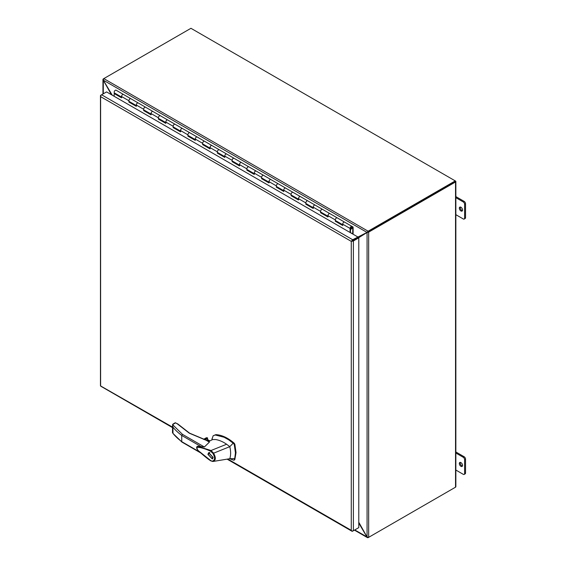 <?xml version="1.0" encoding="UTF-8"?>
<svg xmlns="http://www.w3.org/2000/svg" width="566" height="566" viewBox="0 0 566 566"><rect width="100%" height="100%" fill="white"/><g stroke="black" fill="none" stroke-linecap="round" stroke-linejoin="round"><path stroke-width="0.85" d="M351.974 240.96L357.655 237.678L357.655 236.864L106.571 91.904L101.597 94.777A1.493 0.863 120 0 0 100.606 96.156L100.606 96.156A1.493 0.863 180 0 1 100.458 95.788A1.493 0.863 180 0 1 100.897 95.18L101.59 94.777L352.682 239.743L368.091 231.848L368.02 231.282A1.125 0.651 -60 0 1 368.133 231.211L103.811 78.603A1.125 0.651 120 0 0 103.705 78.681L103.323 80.167L112.217 95.159M227.773 459.026L351.274 530.335L351.274 241.364L100.897 96.807L100.606 96.156L100.606 385.948A1.493 0.863 120 0 0 100.854 386.253L172.481 427.606M351.274 241.364L358.08 237.437L358.78 237.84L353.382 240.953A1.493 0.863 180 0 1 351.691 241.123A1.493 0.863 -60 0 1 352.682 239.743M358.08 528.028L352.682 531.141A1.493 0.863 -60 0 1 351.939 531.219A1.493 0.863 -60 0 1 351.691 530.908L351.274 530.335L351.691 530.908A1.493 0.863 0 0 0 353.382 530.738L358.78 527.625L358.78 237.84M172.481 427.104L100.606 385.941A1.493 0.863 0 0 1 100.458 385.573L100.458 95.788M350.503 232.739L350.503 228.183A0.976 0.566 -60 0 1 351.196 226.987A0.976 0.566 -60 0 1 351.684 226.938A0.976 0.566 -60 0 1 351.833 227.723A0.976 0.566 -60 0 1 351.196 228.579A0.976 0.566 -60 0 1 350.87 228.678L350.743 228.6M130.046 98.795A1.606 0.927 -60 0 1 130.845 98.717L130.845 98.717A1.606 0.927 120 0 0 129.614 99.142A1.606 0.927 120 0 0 128.914 100.755A1.606 0.927 -60 0 1 130.046 98.795M121.874 97.239A1.606 0.927 -60 0 1 121.541 96.503A1.606 0.927 -60 0 1 122.242 94.89A1.606 0.927 -60 0 1 123.473 94.458A1.606 0.927 120 0 0 122.673 94.536A1.606 0.927 120 0 0 121.541 96.503L121.541 97.812L114.169 93.553L114.169 96.291M144.79 107.307A1.606 0.927 -60 0 1 145.589 107.229L145.589 107.229A1.606 0.927 120 0 0 144.358 107.66A1.606 0.927 120 0 0 143.658 109.273A1.606 0.927 -60 0 1 144.79 107.307M136.618 105.75A1.606 0.927 -60 0 1 136.286 105.014A1.606 0.927 -60 0 1 136.986 103.401A1.606 0.927 -60 0 1 138.217 102.97A1.606 0.927 120 0 0 137.418 103.054A1.606 0.927 120 0 0 136.286 105.014L136.286 106.323L128.914 102.064L128.914 100.755A1.606 0.927 120 0 0 129.246 101.491L136.286 105.559M159.534 115.818A1.606 0.927 -60 0 1 160.334 115.74L160.334 115.74A1.606 0.927 120 0 0 159.096 116.171A1.606 0.927 120 0 0 158.402 117.785A1.606 0.927 -60 0 1 159.534 115.818M151.363 114.261A1.606 0.927 -60 0 1 151.03 113.525A1.606 0.927 -60 0 1 151.73 111.912A1.606 0.927 -60 0 1 152.962 111.481A1.606 0.927 120 0 0 152.162 111.566A1.606 0.927 120 0 0 151.03 113.525L151.03 114.834L143.658 110.582L143.658 109.273A1.606 0.927 120 0 0 143.99 110.002L151.03 114.07M174.278 124.329A1.606 0.927 -60 0 1 175.078 124.251L175.078 124.251A1.606 0.927 120 0 0 173.84 124.683A1.606 0.927 120 0 0 173.139 126.296A1.606 0.927 -60 0 1 174.278 124.329M166.1 122.772A1.606 0.927 -60 0 1 165.774 122.037A1.606 0.927 -60 0 1 166.468 120.424A1.606 0.927 -60 0 1 167.706 119.999A1.606 0.927 120 0 0 166.906 120.077A1.606 0.927 120 0 0 165.774 122.037L165.774 123.346L158.402 119.093L158.402 117.785A1.606 0.927 120 0 0 158.735 118.513L165.774 122.581M189.023 132.84A1.606 0.927 -60 0 1 189.822 132.762L189.822 132.762A1.606 0.927 120 0 0 188.584 133.194A1.606 0.927 120 0 0 187.884 134.807A1.606 0.927 -60 0 1 189.023 132.84M180.844 131.284A1.606 0.927 -60 0 1 180.512 130.548A1.606 0.927 -60 0 1 181.212 128.935A1.606 0.927 -60 0 1 182.45 128.51A1.606 0.927 120 0 0 181.651 128.588A1.606 0.927 120 0 0 180.512 130.548L180.512 131.857L173.139 127.605L173.139 126.296A1.606 0.927 120 0 0 173.472 127.032L180.512 131.093M203.76 141.359A1.606 0.927 -60 0 1 204.567 141.274L204.567 141.274A1.606 0.927 120 0 0 203.328 141.705A1.606 0.927 120 0 0 202.628 143.318A1.606 0.927 -60 0 1 203.76 141.359M195.588 139.795A1.606 0.927 -60 0 1 195.256 139.059A1.606 0.927 -60 0 1 195.956 137.446A1.606 0.927 -60 0 1 197.194 137.022A1.606 0.927 120 0 0 196.388 137.099A1.606 0.927 120 0 0 195.256 139.059L195.256 140.368L187.884 136.116L187.884 134.807A1.606 0.927 120 0 0 188.216 135.543L195.256 139.604M218.504 149.87A1.606 0.927 -60 0 1 219.311 149.785L219.311 149.785A1.606 0.927 120 0 0 218.073 150.216A1.606 0.927 120 0 0 217.372 151.829A1.606 0.927 -60 0 1 218.504 149.87M210.333 148.306A1.606 0.927 -60 0 1 210 147.577A1.606 0.927 -60 0 1 210.701 145.964A1.606 0.927 -60 0 1 211.939 145.533A1.606 0.927 120 0 0 211.132 145.611A1.606 0.927 120 0 0 210 147.577L210 148.886L202.628 144.627L202.628 143.318A1.606 0.927 120 0 0 202.961 144.054L210 148.115M233.249 158.381A1.606 0.927 -60 0 1 234.048 158.303L234.048 158.303A1.606 0.927 120 0 0 232.817 158.728A1.606 0.927 120 0 0 232.117 160.341A1.606 0.927 -60 0 1 233.249 158.381M225.077 156.817A1.606 0.927 -60 0 1 224.744 156.089A1.606 0.927 -60 0 1 225.445 154.476A1.606 0.927 -60 0 1 226.676 154.044A1.606 0.927 120 0 0 225.876 154.122A1.606 0.927 120 0 0 224.744 156.089L224.744 157.398L217.372 153.138L217.372 151.829A1.606 0.927 120 0 0 217.705 152.565L224.744 156.626M247.993 166.892A1.606 0.927 -60 0 1 248.792 166.814L248.792 166.814A1.606 0.927 120 0 0 247.561 167.239A1.606 0.927 120 0 0 246.861 168.852A1.606 0.927 -60 0 1 247.993 166.892M239.821 165.336A1.606 0.927 -60 0 1 239.489 164.6A1.606 0.927 -60 0 1 240.189 162.987A1.606 0.927 -60 0 1 241.42 162.555A1.606 0.927 120 0 0 240.621 162.633A1.606 0.927 120 0 0 239.489 164.6L239.489 165.909L232.117 161.65L232.117 160.341A1.606 0.927 120 0 0 232.449 161.077L239.489 165.138M262.737 175.403A1.606 0.927 -60 0 1 263.537 175.326L263.537 175.326A1.606 0.927 120 0 0 262.306 175.75A1.606 0.927 120 0 0 261.605 177.363A1.606 0.927 -60 0 1 262.737 175.403M254.566 173.847A1.606 0.927 -60 0 1 254.233 173.111A1.606 0.927 -60 0 1 254.933 171.498A1.606 0.927 -60 0 1 256.165 171.066A1.606 0.927 120 0 0 255.365 171.144A1.606 0.927 120 0 0 254.233 173.111L254.233 174.42L246.861 170.161L246.861 168.852A1.606 0.927 120 0 0 247.193 169.588L254.233 173.656M277.481 183.915A1.606 0.927 -60 0 1 278.281 183.837L278.281 183.837A1.606 0.927 120 0 0 277.043 184.268A1.606 0.927 120 0 0 276.35 185.881A1.606 0.927 -60 0 1 277.481 183.915M269.31 182.358A1.606 0.927 -60 0 1 268.977 181.622A1.606 0.927 -60 0 1 269.671 180.009A1.606 0.927 -60 0 1 270.909 179.578A1.606 0.927 120 0 0 270.109 179.663A1.606 0.927 120 0 0 268.977 181.622L268.977 182.931L261.605 178.672L261.605 177.363A1.606 0.927 120 0 0 261.938 178.099L268.977 182.167M292.226 192.426A1.606 0.927 -60 0 1 293.025 192.348L293.025 192.348A1.606 0.927 120 0 0 291.787 192.78A1.606 0.927 120 0 0 291.087 194.393A1.606 0.927 -60 0 1 292.226 192.426M284.047 190.869A1.606 0.927 -60 0 1 283.715 190.134A1.606 0.927 -60 0 1 284.415 188.52A1.606 0.927 -60 0 1 285.653 188.089A1.606 0.927 120 0 0 284.854 188.174A1.606 0.927 120 0 0 283.715 190.134L283.715 191.442L276.35 187.19L276.35 185.881A1.606 0.927 120 0 0 276.675 186.61L283.715 190.678M306.963 200.937A1.606 0.927 -60 0 1 307.77 200.859L307.77 200.859A1.606 0.927 120 0 0 306.531 201.291A1.606 0.927 120 0 0 305.831 202.904A1.606 0.927 -60 0 1 306.963 200.937M298.791 199.381A1.606 0.927 -60 0 1 298.459 198.645A1.606 0.927 -60 0 1 299.159 197.032A1.606 0.927 -60 0 1 300.397 196.607A1.606 0.927 120 0 0 299.598 196.685A1.606 0.927 120 0 0 298.459 198.645L298.459 199.954L291.087 195.702L291.087 194.393A1.606 0.927 120 0 0 291.419 195.121L298.459 199.19M321.707 209.448A1.606 0.927 -60 0 1 322.514 209.37L322.514 209.37A1.606 0.927 120 0 0 321.276 209.802A1.606 0.927 120 0 0 320.575 211.415A1.606 0.927 -60 0 1 321.707 209.448M313.536 207.892A1.606 0.927 -60 0 1 313.203 207.156A1.606 0.927 -60 0 1 313.904 205.543A1.606 0.927 -60 0 1 315.142 205.118A1.606 0.927 120 0 0 314.335 205.196A1.606 0.927 120 0 0 313.203 207.156L313.203 208.465L305.831 204.213L305.831 202.904A1.606 0.927 120 0 0 306.164 203.64L313.203 207.701M336.452 217.967A1.606 0.927 -60 0 1 337.251 217.882L337.251 217.882A1.606 0.927 120 0 0 336.02 218.313A1.606 0.927 120 0 0 335.32 219.926A1.606 0.927 -60 0 1 336.452 217.967M328.28 216.403A1.606 0.927 -60 0 1 327.947 215.667A1.606 0.927 -60 0 1 328.648 214.054A1.606 0.927 -60 0 1 329.886 213.63A1.606 0.927 120 0 0 329.079 213.707A1.606 0.927 120 0 0 327.947 215.667L327.947 216.976L320.575 212.724L320.575 211.415A1.606 0.927 120 0 0 320.908 212.151L327.947 216.212M350.87 228.678L350.665 229.244A1.606 0.927 120 0 0 351.196 229.096A1.606 0.927 120 0 0 352.243 227.681A1.606 0.927 120 0 0 351.995 226.393A1.606 0.927 120 0 0 351.196 226.478A1.606 0.927 120 0 0 350.064 228.438L350.064 232.485M343.024 224.914A1.606 0.927 -60 0 1 342.692 224.186A1.606 0.927 -60 0 1 343.392 222.572A1.606 0.927 -60 0 1 344.623 222.141A1.606 0.927 120 0 0 343.824 222.219A1.606 0.927 120 0 0 342.692 224.186L342.692 225.494L335.32 221.235L335.32 219.926A1.606 0.927 120 0 0 335.652 220.662L342.692 224.723M121.541 97.302L114.608 93.298L114.169 93.553M136.286 105.814L129.352 101.555M151.03 114.325L144.097 110.066M165.774 122.836L158.841 118.577M180.512 131.347L173.585 127.095M195.256 139.859L188.329 135.607M210 148.37L203.074 144.118M224.744 156.881L217.818 152.629M239.489 165.399L232.555 161.14M254.233 173.911L247.3 169.651M268.977 182.422L262.044 178.163M283.715 190.933L276.788 186.674M298.459 199.444L291.532 195.185M313.203 207.955L306.277 203.703M327.947 216.467L321.021 212.215M342.692 224.978L335.758 220.726M129.352 101.809L128.914 102.064M144.097 110.32L143.658 110.582M158.841 118.839L158.402 119.093M173.585 127.35L173.139 127.605M188.329 135.861L187.884 136.116M203.074 144.372L202.628 144.627M217.818 152.884L217.372 153.138M232.555 161.395L232.117 161.65M247.3 169.906L246.861 170.161M262.044 178.417L261.605 178.672M276.788 186.929L276.35 187.19M291.532 195.447L291.087 195.702M306.277 203.958L305.831 204.213M321.021 212.469L320.575 212.724M335.758 220.981L335.32 221.235M455.262 487.34L368.133 537.643A1.125 0.651 -60 0 1 368.02 537.7L368.049 537.488M367.221 537.141L368.02 537.7L367.122 537.219L358.78 523.097M367.652 232.11L367.072 232.485L367.072 536.985L354.776 529.939M176.033 423.127L175.587 422.873L172.588 424.606L182.429 434.313L204.383 446.984L209.385 442.131L206.243 440.32L189.263 433.181L177.342 423.884M206.243 440.32L206.243 440.32A0.623 0.361 120 0 1 206.562 440.284L209.321 441.883M229.69 458.715L233.624 460.179L234.26 459.882L234.699 458.602L235.449 452.92L234.26 444.586L233.624 443.553L228.636 439.775L224.065 437.242L215.264 434.985L213.163 435.749L212.08 438.926M234.211 459.84L234.848 459.542L236.036 452.581L234.848 444.246L234.211 443.213C227.886 437.794 221.773 434.943 215.851 434.638L213.163 435.749M209.3 441.204L208.727 440.589L206.576 440.291M209.123 441.289A1.953 1.132 0 0 0 208.613 440.78A1.953 1.132 0 0 0 206.88 440.468M207.913 454.349L208.67 452.68L213.078 457.328L212.321 458.998L207.913 454.349M209.194 452.51L208.911 453.14M212.979 458.014L212.059 458.545L208.281 454.562L208.932 453.125L212.71 457.116L212.059 458.545M212.816 461.481L210.778 460.858C206.406 458.113 199.147 451.647 197.591 449.92C196.36 448.06 196.345 446.843 197.534 446.263L211.026 450.515L226.612 444.239C222.827 441.664 219.148 440.093 215.575 439.534L212.731 439.52L208.67 441.508M204.383 446.984L197.591 446.249M211.04 460.844L199.763 451.838C197.591 450.338 196.727 448.788 197.166 447.19L200.668 447.656C204.559 448.675 207.885 449.878 210.637 451.272L211.026 450.515M234.699 458.602L229.789 458.701L213.325 461.424L212.392 461.106C215.073 460.236 215.257 457.682 212.943 453.451L229.789 446.659L233.185 443.178M226.612 444.239L229.789 446.659L230.086 447.996C230.886 452.114 230.786 455.68 229.789 458.701M233.624 460.179L234.848 459.542M211.012 450.522L213.502 453.026C216.106 457.668 215.908 460.476 212.901 461.474L210.665 460.575M206.371 440.214L207.439 439.598L209.802 440.964M182.429 434.313L181.728 435.438L181.728 441.65L182.429 442.06L181.728 441.65A77.139 44.537 180 0 1 172.977 433.415L181.898 442.067M210.637 451.272L212.943 453.451M212.901 461.474L212.392 461.106M172.588 424.606L172.481 432.792M177.936 424.252A0.623 0.453 137.4 0 0 177.844 423.998L175.276 422.738L173.019 424.04L172.566 424.606L172.977 427.203A77.139 44.537 0 0 0 181.728 435.438L201.418 446.807M189.263 433.181A0.623 0.361 120 0 1 189.575 433.153L177.844 423.998A0.623 0.453 137.4 0 0 177.384 423.913L175.587 422.873L175.149 423.127M203.696 439.379L206.632 437.681L205.812 438.155L207.411 437.787L207.658 439.619M172.977 427.203L172.977 433.415L172.566 432.353M212.038 458.552L212.724 458.63M209.873 452.588L208.932 453.125M358.78 522.241L367.072 536.985L368.544 537.396A1.125 0.651 0 0 0 368.664 537.339L368.664 232.131L455.531 181.976A1.125 0.651 180 0 0 455.856 181.516A1.125 0.651 180 0 0 455.531 181.056L368.133 231.819L455.106 181.516M103.373 79.07L103.175 78.978A1.125 0.651 180 0 1 103.281 78.915L190.947 28.3L455.262 180.901L368.133 231.211M368.02 231.282L367.122 232.279M103.281 93.807L103.323 80.16L367.023 232.407L367.468 232.152M358.667 236.836L357.429 237.748M358.137 237.14L357.323 237.218L358.137 237.14M350.347 227.723L350.347 228.827L352.045 227.85L352.045 226.74L350.347 227.723M121.541 97.048L114.502 92.98A1.606 0.927 -60 0 1 114.169 92.244A1.606 0.927 -60 0 1 114.87 90.631A1.606 0.927 -60 0 1 116.101 90.206L124.279 94.925M116.101 90.206L345.43 222.601M352.002 226.4L352.929 226.938A0.927 0.538 -60 0 1 353.12 227.362L353.12 233.617L352.682 233.871L350.503 232.619M352.802 226.86L352.682 233.871M130.845 98.717L139.024 103.436M145.589 107.229L153.761 111.948M160.334 115.74L168.505 120.459M175.078 124.251L183.25 128.97M189.822 132.762L197.994 137.481M204.567 141.274L212.738 145.993M219.311 149.785L227.482 154.504M234.048 158.303L242.227 163.022M248.792 166.814L256.964 171.533M263.537 175.326L271.708 180.045M278.281 183.837L286.453 188.556M293.025 192.348L301.197 197.067M307.77 200.859L315.941 205.578M322.514 209.37L330.685 214.09M460.936 466.327A2.278 1.316 60 0 1 459.443 464.318A2.278 1.316 60 0 1 459.79 462.486A2.278 1.316 60 0 1 460.936 462.599A2.278 1.316 60 0 1 462.422 464.608A2.278 1.316 60 0 1 462.075 466.441A2.278 1.316 60 0 1 460.936 466.327M462.436 466.002A2.278 1.316 60 0 1 461.856 465.79A2.278 1.316 60 0 1 460.349 462.394M460.936 210.962A2.278 1.316 60 0 1 459.443 208.953A2.278 1.316 60 0 1 459.79 207.128A2.278 1.316 60 0 1 460.936 207.241A2.278 1.316 60 0 1 462.422 209.25A2.278 1.316 60 0 1 462.075 211.076A2.278 1.316 60 0 1 460.936 210.962M462.436 210.637A2.278 1.316 60 0 1 461.856 210.432A2.278 1.316 60 0 1 460.349 207.029M368.664 537.339L455.531 487.185A1.125 0.651 0 0 0 455.856 486.725L455.856 181.516M368.664 232.131A1.125 0.651 180 0 1 368.544 232.187L368.091 231.841M111.452 94.72L103.146 79.997L103.175 78.978L103.26 79.955M367.228 232.47L368.544 232.187M367.419 232.279L358.632 237.748M358.448 237.649L359.014 237.515M455.856 214.684L463.236 218.943A1.953 1.132 60 0 0 464.212 219.035L465.139 218.504A1.953 1.132 -120 0 0 465.542 217.613L465.542 203.781A1.953 1.132 -120 0 0 464.155 201.383L455.856 196.593M465.542 217.613L464.615 218.143A1.953 1.132 60 0 1 464.212 219.035M464.615 218.143L464.615 204.312L465.542 203.781M464.155 201.383L463.236 201.92A1.953 1.132 60 0 1 464.615 204.312M463.236 201.92L455.856 197.661M455.856 470.049L463.236 474.308A1.953 1.132 60 0 0 464.212 474.4L465.139 473.869A1.953 1.132 -120 0 0 465.542 472.978L465.542 459.146A1.953 1.132 -120 0 0 464.155 456.748L455.856 451.958M465.542 472.978L464.615 473.509A1.953 1.132 60 0 1 464.212 474.4M464.615 473.509L464.615 459.677L465.542 459.146M464.155 456.748L463.236 457.278A1.953 1.132 60 0 1 464.615 459.677M463.236 457.278L455.856 453.019M353.382 530.738L353.382 240.953M128.914 100.755L121.541 96.503M143.658 109.273L136.286 105.014M158.402 117.785L151.03 113.525M173.139 126.296L165.774 122.037M187.884 134.807L180.512 130.548M202.628 143.318L195.256 139.059M217.372 151.829L210 147.577M232.117 160.341L224.744 156.089M246.861 168.852L239.489 164.6M261.605 177.363L254.233 173.111M276.35 185.881L268.977 181.622M291.087 194.393L283.715 190.134M305.831 202.904L298.459 198.645M320.575 211.415L313.203 207.156M335.32 219.926L327.947 215.667M350.064 228.438L342.692 224.186M234.848 444.246L234.26 444.586M199.876 452.135L181.728 441.65M215.264 434.985L215.851 434.638M233.624 443.553L234.211 443.213M204.878 439.754L207.658 438.155M207.411 437.787L204.305 439.577M352.307 227.398L352.682 227.617M455.531 181.976L455.531 487.185M351.939 531.219L227.093 459.139M351.995 226.393L337.251 217.882M367.511 537.672L354.443 530.123M189.575 433.153L206.562 440.284M212.101 438.388L211.932 439.916M181.934 442.088L200.803 452.984M234.048 460.144L234.635 459.804M209.901 440.914L207.595 439.584M212.837 461.481L213.325 461.424M203.576 439.336L206.215 437.815M102.948 93.998L102.948 79.431"/></g></svg>
